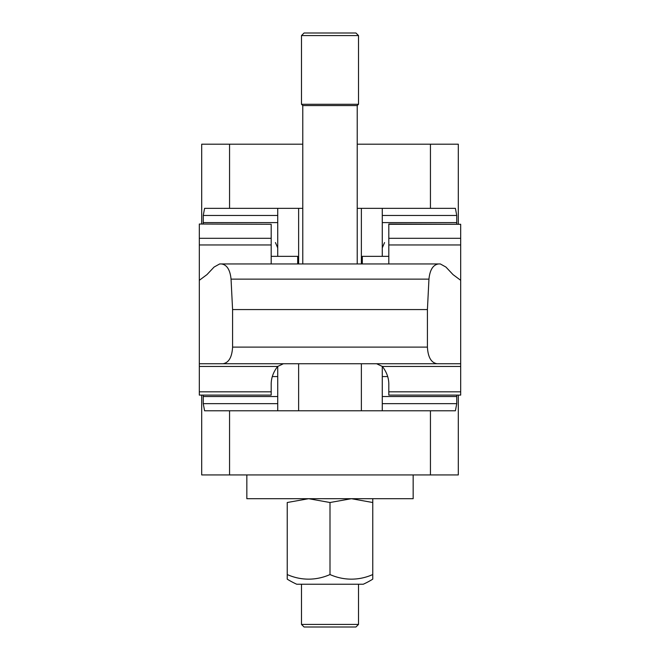 <?xml version="1.0" encoding="UTF-8"?>
<svg xmlns="http://www.w3.org/2000/svg" width="660" height="660" viewBox="0 0 660 660"><rect width="100%" height="100%" fill="white"/><g stroke="black" fill="none" stroke-linecap="round" stroke-linejoin="round"><path stroke-width="0.99" d="M199.32 363.742L199.32 280.302L206.968 274.609L214.063 267.069L219.664 263.95L221.479 263.95C226.916 264.759 230.109 269.825 231.049 279.13L232.584 309.565L232.584 347.111C232.007 357.192 228.805 362.736 222.981 363.742L199.32 363.742L199.32 395.101L271.194 395.101L271.194 384.037C271.235 377.85 273.38 371.992 277.621 366.473L283.396 363.742M275.443 242.566L277.728 247.888M382.272 247.888L384.557 242.566M388.806 224.285L460.68 224.285L388.806 224.029L388.806 263.95M271.194 224.285L199.32 224.029L271.194 224.285L271.194 263.95M376.604 363.742L382.379 366.473C386.62 371.992 388.765 377.85 388.806 384.037L388.806 395.101L460.68 395.101L460.68 363.742L437.019 363.742C431.194 362.736 427.993 357.192 427.416 347.111L427.416 309.565L428.951 279.13C429.891 269.825 433.084 264.759 438.52 263.95L440.335 263.95L445.937 267.069L453.032 274.609L460.68 280.302L460.68 224.285M199.32 280.302L199.32 224.285M222.981 363.742L437.019 363.742M460.68 280.302L460.68 363.742M232.584 309.565L427.416 309.565M219.664 263.95L440.335 263.95M297.685 263.95L297.685 256.344L271.194 256.344M388.806 256.344L362.315 256.344L362.315 263.95M277.728 410.784L277.728 366.333M382.272 410.784L382.272 366.333L382.272 410.784M456.753 395.101L456.745 403.656L455.408 410.784L430.444 410.784L430.444 474.936L458.304 474.936L458.304 395.101M201.696 395.101L201.696 474.936L229.556 474.936L229.556 410.784L204.592 410.784L203.255 403.656L203.247 395.101M229.556 410.784L430.444 410.784M229.556 474.936L430.444 474.936M382.272 208.345L382.272 256.344M277.728 208.345L277.728 256.344M203.247 224.029L203.255 215.474L204.592 208.345L229.556 208.345L229.556 144.194L201.696 144.194L201.696 224.029M458.304 224.029L458.304 144.194L430.444 144.194L430.444 208.345L455.408 208.345L456.745 215.474L456.753 224.029M430.444 208.345L357.225 208.345M302.775 208.345L229.556 208.345M430.444 144.194L357.225 144.194M302.775 144.194L229.556 144.194M330 474.936L246.84 474.936L246.84 498.696L413.16 498.696L413.16 474.936L330 474.936M287.232 574.546L287.232 502.516L308.616 498.696L330 502.516L351.384 498.696L372.768 502.516C372.768 497.401 372.768 497.401 372.768 502.524L372.768 579.15A80.784 80.784 0 0 1 363.264 584.232L296.736 584.232A80.784 80.784 0 0 1 287.232 579.15L287.232 574.546A68.533 59.35 -90 0 0 330 574.546A68.533 59.35 90 0 0 372.768 574.546M287.232 502.524C287.232 497.401 287.232 497.401 287.232 502.524M330 574.546L330 502.516M301.488 624.426L304.062 627L355.938 627L358.512 624.426L301.488 624.426L301.488 584.232M357.225 263.95L357.225 105.567L302.775 105.567L301.488 104.28L301.488 35.574L358.512 35.574L358.512 104.28L301.488 104.28M358.512 35.574L355.938 33L304.062 33L301.488 35.574M388.806 238.309L460.68 238.309M388.806 244.959L460.68 244.959M199.32 391.825L271.194 391.825M199.32 366.473L277.621 366.473M199.32 238.309L271.194 238.309M199.32 244.959L271.194 244.959M382.379 366.473L460.68 366.473M388.806 391.825L460.68 391.825M232.584 347.111L427.416 347.111M231.049 279.13L428.951 279.13M298.634 410.784L298.634 363.742M361.366 410.784L361.366 363.742M382.272 403.656L456.745 403.656M382.272 396.528L456.745 396.528M203.255 396.528L277.728 396.528M203.255 403.656L277.728 403.656M361.366 208.345L361.366 263.95M298.634 208.345L298.634 263.95M277.728 215.474L203.255 215.474M277.728 222.601L203.255 222.601M456.745 222.601L382.272 222.601M456.745 215.474L382.272 215.474M387.7 376.571L382.272 376.571M277.728 376.571L272.299 376.571M358.512 624.426L358.512 584.232M357.225 105.567L358.512 104.28M302.775 263.95L302.775 105.567"/></g></svg>

